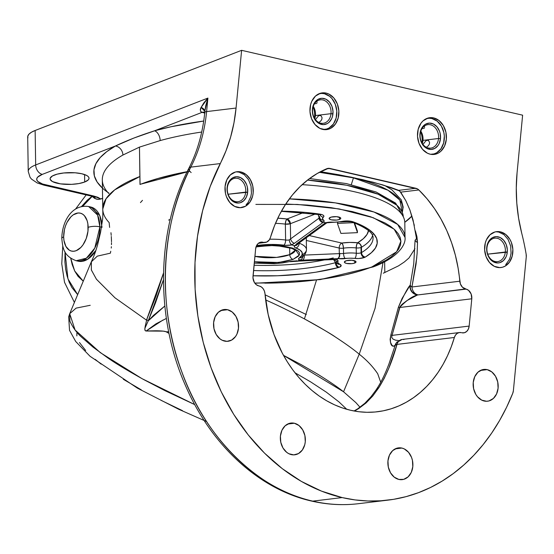<?xml version="1.0" encoding="UTF-8"?>
<svg xmlns="http://www.w3.org/2000/svg" width="554" height="554" viewBox="0 0 554 554"><rect width="100%" height="100%" fill="white"/><g stroke="black" fill="none" stroke-linecap="round" stroke-linejoin="round"><path stroke-width="0.83" d="M306.32 314.554L265.096 294.811L306.32 314.554M102.739 198.346L98.155 199.426L94.609 198.374L91.964 196.248L81.521 206.531L87.241 200.216L92.006 196.331L87.407 200.645L82.754 206.303L92.082 196.469L96.077 199.011L98.155 199.426L100.759 199.018L93.584 195.977L45.989 184.994A25.034 7.576 -0.9 0 1 42.284 174.385L115.461 145.979C127.067 140.46 140.107 135.398 154.594 130.792A8.345 5.166 -105.4 0 1 160.168 140.578L139.47 147.115L140.058 184.44L140.771 184.17L139.996 184.468L139.47 147.115L122.905 155.044A166.886 50.504 179.1 0 0 102.31 179.891L102.767 209.045A166.886 50.504 -0.9 0 1 139.933 176.491L114.671 189.897L106.049 198.782L102.767 209.045C102.926 215.111 102.788 219.079 102.345 220.949L100.599 232.154L97.539 245.069C95.44 251.966 95.066 253.469 91.389 261.675L91.341 269.909L96.396 279.181L114.962 297.803L146.485 320.129L163.52 273.018L156.096 295.864L146.678 319.693A8.345 2.008 -156.2 0 1 148.237 320.842A8.345 2.008 23.8 0 0 146.678 319.693L146.512 320.627L146.485 320.129L114.962 297.803L96.486 279.299L91.389 270.075L91.313 261.862L69.714 313.689L76.099 308.121L90.226 305.289M109.609 227.403L109.152 222.563A166.886 50.504 -0.9 0 1 102.767 209.045M401.892 448.061L395.182 448.872L401.892 448.061L404.288 448.92L408.54 452.299L411.553 457.417L412.439 460.395L412.806 466.62L411.283 472.403L408.097 476.869L403.741 479.342L398.866 479.439A15.99 12.465 -96.9 0 1 387.862 463.054A15.99 12.465 -96.9 0 1 398.464 447.874A15.99 12.465 -96.9 0 1 401.892 448.061A15.99 12.465 -96.9 0 1 412.896 464.446A15.99 12.465 -96.9 0 1 402.294 479.626A15.99 12.465 -96.9 0 1 398.866 479.439L394.226 477.146L390.522 472.811L388.319 467.105L387.952 460.88L389.476 455.097L392.661 450.631L397.017 448.158L401.892 448.061M433.699 117.919L430.52 118.307L433.699 117.919A18.497 14.411 -96.9 0 1 446.427 136.866A18.497 14.411 -96.9 0 1 434.163 154.428A18.497 14.411 -96.9 0 1 430.202 154.206A18.497 14.411 -96.9 0 1 417.474 135.259A18.497 14.411 -96.9 0 1 429.731 117.704A18.497 14.411 -96.9 0 1 433.699 117.919L439.066 120.571L443.352 125.578L445.901 132.184L446.323 139.379L444.557 146.076L440.88 151.242L438.484 152.994L435.832 154.095L433.041 154.504L430.202 154.206L427.432 153.209L422.508 149.31L419.025 143.389L417.508 136.353L418.194 129.269L420.971 123.223L423.021 120.89L428.062 118.03L430.86 117.621L433.699 117.919M326.161 93.1L322.982 93.487L326.161 93.1A18.497 14.411 -96.9 0 1 338.889 112.047A18.497 14.411 -96.9 0 1 326.625 129.608A18.497 14.411 -96.9 0 1 322.663 129.387A18.497 14.411 -96.9 0 1 309.935 110.44A18.497 14.411 -96.9 0 1 322.199 92.885A18.497 14.411 -96.9 0 1 326.161 93.1L328.931 94.097L333.854 98.003L337.338 103.923L338.854 110.959L338.169 118.037L335.392 124.082L330.946 128.175L328.3 129.276L325.503 129.691L319.893 128.396L314.97 124.491L311.487 118.57L309.97 111.534L310.656 104.45L311.798 101.237L315.482 96.071L320.524 93.217L323.321 92.802L326.161 93.1M500.449 231.856L498.718 232.064L500.449 231.856A18.081 14.085 -96.9 0 1 512.893 250.373A18.081 14.085 -96.9 0 1 500.906 267.54A18.081 14.085 -96.9 0 1 497.035 267.326A18.081 14.085 -96.9 0 1 484.591 248.808A18.081 14.085 -96.9 0 1 496.578 231.641A18.081 14.085 -96.9 0 1 500.449 231.856L505.698 234.446L509.888 239.342L511.377 242.43L512.859 249.314L512.187 256.232L509.472 262.139L505.13 266.135L502.54 267.215L499.805 267.617L494.327 266.349L489.514 262.534L486.107 256.744L484.625 249.868L485.297 242.95L486.412 239.806L490.013 234.757L494.944 231.967L497.679 231.565L500.449 231.856M240.838 171.941L239.106 172.149L240.838 171.941A18.081 14.085 -96.9 0 1 253.275 190.458A18.081 14.085 -96.9 0 1 241.288 207.625A18.081 14.085 -96.9 0 1 237.417 207.411A18.081 14.085 -96.9 0 1 224.972 188.886A18.081 14.085 -96.9 0 1 236.96 171.726A18.081 14.085 -96.9 0 1 240.838 171.941L246.08 174.531L250.269 179.427L252.762 185.881L253.178 192.917L252.576 196.317L249.861 202.224L245.512 206.22L240.194 207.702L234.709 206.434L229.896 202.619L226.496 196.829L225.492 193.464L225.076 186.428L226.801 179.891L230.402 174.842L235.325 172.052L238.061 171.65L240.838 171.941M487.174 369.636L480.47 370.446L487.174 369.636A15.99 12.465 -96.9 0 1 498.185 386.013A15.99 12.465 -96.9 0 1 487.582 401.2A15.99 12.465 -96.9 0 1 484.154 401.013A15.99 12.465 -96.9 0 1 473.144 384.628A15.99 12.465 -96.9 0 1 483.753 369.442A15.99 12.465 -96.9 0 1 487.174 369.636L491.82 371.928L495.525 376.256L497.727 381.969L498.094 388.188L496.571 393.977L493.385 398.444L489.023 400.916L486.606 401.269L481.758 400.147L477.506 396.775L475.81 394.386L473.601 388.673L473.234 382.454L474.764 376.665L477.943 372.198L482.305 369.733L487.174 369.636M227.562 309.721L220.852 310.524L227.562 309.721A15.99 12.465 -96.9 0 1 238.566 326.098A15.99 12.465 -96.9 0 1 227.964 341.285A15.99 12.465 -96.9 0 1 224.536 341.091A15.99 12.465 -96.9 0 1 213.532 324.713A15.99 12.465 -96.9 0 1 224.135 309.527A15.99 12.465 -96.9 0 1 227.562 309.721L232.202 312.013L235.907 316.341L238.109 322.054L238.476 328.273L236.953 334.062L235.547 336.507L231.697 340.045L226.995 341.354L222.14 340.232L219.896 338.799L216.192 334.471L213.989 328.757L213.622 322.539L215.146 316.75L218.331 312.283L222.687 309.811L227.562 309.721M294.354 423.242L287.644 424.052L294.354 423.242A15.99 12.465 -96.9 0 1 305.365 439.627A15.99 12.465 -96.9 0 1 294.756 454.806A15.99 12.465 -96.9 0 1 291.328 454.619A15.99 12.465 -96.9 0 1 280.324 438.235A15.99 12.465 -96.9 0 1 290.926 423.055A15.99 12.465 -96.9 0 1 294.354 423.242L298.994 425.534L302.699 429.869L304.901 435.576L305.275 441.801L304.735 444.807L302.339 450.035L298.488 453.567L293.786 454.876L288.932 453.761L286.688 452.327L282.983 447.999L280.781 442.286L280.414 436.06L281.938 430.278L285.123 425.811L289.486 423.339L294.354 423.242M27.88 138.001L27.839 136.021L29.071 134.054L31.536 132.184L35.131 130.481L241.62 50.324L236.059 108.044A139.068 108.376 -96.9 0 1 220.27 163.575L190.811 167.128A214.169 166.899 83.1 0 0 312.698 501.135L342.157 497.582A214.169 166.899 -96.9 0 1 220.27 163.575L190.811 167.128A8.345 3.421 -152.9 0 0 188.907 168.187A8.345 3.421 27.1 0 1 190.811 167.128A139.068 108.376 83.1 0 0 206.6 111.596L207.902 98.079L35.678 164.94L35.131 130.481A33.379 10.104 179.1 0 0 27.7 136.99L28.24 171.449A33.379 10.104 -0.9 0 1 35.678 164.94A33.379 10.104 179.1 0 0 28.24 171.505M311.542 501.058A8.345 5.034 -77 0 0 312.698 501.135C266.412 492.222 207.992 445.984 181.622 371.346C153.797 297.477 164.988 214.301 190.811 167.128A139.068 108.376 83.1 0 0 206.6 111.596A8.345 1.42 -174.5 0 0 204.779 112.303A8.345 1.42 5.5 0 1 206.6 111.596L207.902 98.079L204.932 110.717L205.735 105.71L207.902 98.079L35.678 164.94A8.345 6.156 68.8 0 0 42.284 174.385A8.345 6.156 -111.2 0 1 35.678 164.94L35.131 130.481L241.62 50.324L522.623 115.177L241.62 50.324L236.059 108.044L206.6 111.596L236.059 108.044L233.975 122.808L230.616 137.101L226.032 150.743L210.25 186.331L202.626 210.679L197.515 236.239L195.001 262.61L195.119 289.368L197.875 316.099L203.221 342.379L211.074 367.794L221.309 391.941L233.767 414.447L248.247 434.959L264.528 453.144L282.353 468.719L301.431 481.447L321.472 491.114L342.157 497.582L312.698 501.135A8.345 5.034 103 0 1 311.542 501.058M84.693 182.01A19.473 5.893 -0.9 0 1 63.108 184.17A19.473 5.893 -0.9 0 1 50.095 178.824A19.473 5.893 -0.9 0 1 54.43 175.022A19.473 5.893 -0.9 0 1 76.016 172.862A19.473 5.893 -0.9 0 1 89.028 178.208A19.473 5.893 -0.9 0 1 84.693 182.01L84.575 174.552L84.693 182.01L88.231 179.925L88.952 178.776L88.924 177.626L88.155 176.504L86.666 175.459L81.812 173.762L75.088 172.786L63.786 172.973L57.11 174.164L52.332 176.02L50.179 178.256L50.199 179.413L52.457 181.573L60.497 183.866L71.598 184.35L78.855 183.561L84.693 182.01M43.911 185.154A8.345 5.034 -77 0 0 45.989 184.994A8.345 5.034 103 0 1 43.988 185.168L91.583 196.158A8.345 5.034 -77 0 0 93.584 195.977L97.933 197.335L100.759 199.018L102.601 198.394M102.054 227.32L99.782 215.603L91.181 207.106M101.389 227.168L99.893 226.821A27.811 16.779 103 0 1 76.14 260.719L86.341 258.206L94.796 248.067L99.893 226.821A8.345 2.528 179.1 0 0 88.155 227.369A19.473 11.745 103 0 1 76.203 250.678A19.473 11.745 103 0 1 63.662 236.877A8.345 2.528 179.1 0 0 61.799 238.518A8.345 2.528 -0.9 0 1 63.662 236.877L64.479 229.411L65.559 225.769L67.041 222.362L70.954 216.801L73.232 214.848L78.01 212.992L80.33 213.158L82.47 214.052L84.367 215.638L87.117 220.631L87.864 223.837L87.982 231.073L86.258 238.476L82.955 244.91L80.863 247.444L76.203 250.678L73.807 251.246L71.494 251.08L69.347 250.193L65.884 246.385L63.952 240.401L63.662 236.877A19.473 11.745 103 0 1 75.614 213.567A19.473 11.745 103 0 1 88.155 227.369A8.345 2.528 -0.9 0 1 99.893 226.821L97.622 215.104L88.647 206.517A27.811 16.779 103 0 1 99.893 226.821L101.389 227.168M78.675 261.294L78.301 261.218A27.811 16.779 -77 0 0 95.87 250.477L87.677 259.251L78.301 261.218L76.14 260.719C63.156 255.74 62.803 247.534 61.799 238.504C61.93 222.542 71.21 203.997 88.647 206.517L90.808 207.016A27.811 16.779 -77 0 1 101.86 223.996M383.86 261.46L383.832 262.187M384.649 261.758L384.815 272.582L384.649 261.758M416.255 236.586L416.497 238.525L415.147 240.187A8.345 4.432 -1.3 0 0 417.501 242.493L416.255 236.586M414.337 225.423L409.939 210.077L405.847 200.749L400.715 192.148L418.845 189.96L417.432 188.893L328.342 168.333L317.345 173.43L308.405 179.42L300.067 186.615L292.429 194.946L285.573 204.308L279.576 214.599L274.507 225.707L270.421 237.514A8.345 6.503 -96.9 0 1 265.29 242.465A8.345 6.503 -96.9 0 1 263.503 242.361L258.933 242.915L266.723 242.07L269.341 239.834L270.421 237.514A125.162 97.539 -96.9 0 1 326.784 168.714A8.345 6.503 -96.9 0 1 328.162 168.354A8.345 6.503 -96.9 0 1 329.949 168.451L415.874 188.277L398.679 190.354L415.874 188.277A8.345 6.503 -96.9 0 1 418.845 189.96L400.715 192.148L398.679 190.354L391.249 187.598L373.077 182.204L351.098 177.135L320.51 171.678L338.916 174.773L362.517 179.621L382.682 184.877L399.732 191.019L405.847 200.749L409.939 210.077L413.09 220.125L416.497 238.525M404.787 222.299A147.412 44.618 179.1 0 0 411.934 216.018L404.787 222.299M413.734 263.877L410.237 285.081A8.345 2.59 11.5 0 0 410.556 285.843A8.345 2.59 11.5 0 0 411.941 286.986A8.345 6.503 83.1 0 0 417.64 294.749A8.345 6.503 -96.9 0 1 411.941 286.986L410.556 285.843A8.345 2.528 179.1 0 0 410.126 286.446L410.687 289.423L412.287 292.013L414.717 293.876L417.64 294.749A8.345 8.199 -149.4 0 1 410.237 285.081L410.105 285.303A8.345 8.192 33.1 0 0 417.501 294.977L465.492 288.98A8.345 6.503 -96.9 0 1 459.792 281.21L411.941 286.986L416.781 257.624M343.549 391.782C337.988 387.274 329.256 381.339 317.352 373.978L301.21 364.664L283.475 355.336L343.549 391.782L359.221 354.179C366.686 360.038 372.849 366.561 377.703 373.749L380.73 382.295L377.71 373.749C373.008 366.727 366.845 360.204 359.221 354.179L343.549 391.782L355.862 402.599L360.003 407.232M294.97 372.759L310.725 381.935L326.341 392.177L338.951 401.892L346.776 409.302M417.501 294.977A8.345 8.192 -146.9 0 1 410.105 285.303C407.973 287.401 404.074 294.707 398.409 307.214L399.642 307.505C406.525 300.31 412.481 296.141 417.501 294.977L466.094 289.119A8.345 6.503 -96.9 0 1 471.786 298.8L399.642 307.505L398.409 307.214L390.916 334.755A8.345 0.886 17.6 0 0 392.052 335.385L400.175 306.459L402.052 304.326L406.961 300.593L417.501 294.977M398.852 340.578L395.452 340.156L392.98 339.076L391.685 337.31L392.052 335.385L469.162 326.084L471.786 298.8L399.642 307.505L392.052 335.385A8.345 0.886 -162.4 0 1 390.916 334.755C388.811 348.168 394.164 346.659 395.037 345.412A8.345 8.165 -140.1 0 1 396.491 342.684L395.217 345.177A8.345 8.178 -142.2 0 1 396.595 342.559M397.433 341.659L396.553 342.614A8.345 8.165 39.9 0 0 395.037 345.412L397.01 344.401A8.345 6.503 -96.9 0 1 402.142 339.45A8.345 6.503 -96.9 0 1 403.928 339.554M410.237 285.081A8.345 8.199 30.6 0 0 410.126 286.446A8.345 2.528 -0.9 0 1 410.556 285.843L410.237 285.081L402.107 298.412L398.409 307.214L390.916 334.755L390.12 339.353L390.494 342.372L392.038 345.398L393.617 346.243L395.217 345.177L388.943 363.95C385.065 374.275 380.923 382.703 376.526 389.233L378.867 387.62C386.18 375.903 392.225 361.492 397.01 344.401A8.345 2.493 -163.3 0 0 395.217 345.177L389.005 363.784M354.38 411.054L358.514 408.686L366.076 402.959L372.814 395.944L378.867 387.62L377.052 388.617L371.041 396.726L364.795 403.319L357.808 408.748L354.027 410.992M316.5 280.095L304.43 318.896C316.556 325.44 326.818 331.437 335.212 336.894C345.668 343.729 353.674 349.491 359.221 354.179L375.106 308.197L383.001 262.61L375.106 308.197L359.221 354.179C353.951 349.692 345.945 343.93 335.212 336.894C332.185 334.616 321.922 328.619 304.43 318.896L304.423 318.896C289.403 311.002 276.82 304.839 266.675 300.413L265.657 299.956M383.285 273.212L398.43 265.899L404.295 262.014L408.963 258.012L414.939 248.704M388.818 364.283L388.465 365.197M392.052 335.385L469.162 326.084L471.786 298.8L471.135 294.001L468.518 290.317L462.465 287.249L460.388 283.918L458.103 268.081L455.353 255.165L451.558 242.61L446.766 230.561L441.026 219.149L434.412 208.498L426.989 198.734L418.845 189.96A125.162 97.539 -96.9 0 1 459.792 281.21L411.941 286.986L416.04 264.223L417.127 253.247L417.501 242.493A8.345 4.432 178.7 0 1 415.147 240.187L415.029 240.761M469.162 326.084A8.345 6.503 -96.9 0 1 463.677 332.871A8.345 6.503 -96.9 0 1 461.891 332.774L464.432 332.719L466.703 331.43L468.365 329.104L469.162 326.084M396.539 342.628L402.142 339.45A8.345 6.503 83.1 0 0 397.01 344.401L454.37 337.483A8.345 6.503 -96.9 0 1 459.501 332.532A8.345 6.503 -96.9 0 1 461.288 332.635L459.114 332.594L457.092 333.473L455.45 335.163L454.37 337.483A125.162 97.539 -96.9 0 1 377.385 411.761A125.162 97.539 -96.9 0 1 264.999 293.779L264.403 291.072L263.15 288.71L261.384 286.965L259.3 286.016A8.345 6.503 -96.9 0 1 264.999 293.779L268.164 314.471L273.953 334.401L282.221 353.023L287.214 361.679L292.734 369.809L298.744 377.371L305.192 384.296L312.047 390.549L319.256 396.075L326.763 400.84L334.519 404.815L342.476 407.966L350.564 410.272L358.743 411.719L366.942 412.301L375.113 412.003L383.195 410.833L391.131 408.797L398.866 405.916L406.338 402.204L413.513 397.682L420.32 392.398L426.732 386.373L432.688 379.656L438.145 372.295L443.082 364.338L447.445 355.848L451.219 346.873L454.37 337.483L397.01 344.401L388.88 368.008L384.206 378.361L378.867 387.62M258.697 285.878L259.3 286.016L258.697 285.878A8.345 6.503 -96.9 0 1 253.005 276.197L255.629 248.912L252.97 277.824L254.341 282.422L256.273 284.68L258.697 285.878M255.629 248.912A8.345 6.503 -96.9 0 1 261.114 242.126A8.345 6.503 -96.9 0 1 262.901 242.223L260.359 242.278L258.088 243.566L256.426 245.893L255.629 248.912M329.949 168.451L326.403 168.88L329.949 168.451M417.501 242.493L416.94 236.724L415.382 230.886M109.048 193.214A175.23 53.032 -0.9 0 1 115.461 145.979A8.345 6.953 -119.5 0 1 122.905 155.044L139.47 147.115L160.168 140.578A166.886 50.504 179.1 0 1 201.698 132.032A166.886 50.504 179.1 0 0 160.168 140.578A8.345 5.166 74.6 0 0 154.594 130.792L202.002 112.386L204.71 113.009L201.954 112.372C200.112 111.195 199.842 109.533 201.13 107.372A8.345 5.277 179.5 0 1 204.869 111.409L201.13 107.372L203.747 102.968L207.902 98.079L201.13 107.372L200.389 110.218L200.693 111.506L201.954 112.372A8.345 5.021 -76.5 0 1 204.087 112.227M108.695 193.401A166.886 50.504 179.1 0 1 102.31 179.953A166.886 50.504 179.1 0 1 122.905 155.044A8.345 6.953 60.5 0 0 115.461 145.979L133.95 138.022L154.594 130.792A175.23 53.032 -0.9 0 1 203.713 121.035L171.096 126.734L154.594 130.792L202.002 112.386A8.345 5.034 103 0 1 203.99 112.206M77.65 294.638L71.875 287.526L69.16 282.118L67.076 275.968L65.649 269.209L64.908 261.966L65.026 251.835L67.962 278.904L77.65 294.638M70.746 258.33L72.172 264.549L74.7 271.017L78.066 276.363L83.259 281.183L74.658 270.934L70.746 258.33M102.435 188.104L97.13 181.996L94.374 175.943L93.965 169.801L95.911 163.652L100.184 157.578L106.735 151.657L115.461 145.979L42.284 174.385L37.741 177.072L36.813 178.54L36.848 180.029L37.838 181.47L42.499 183.997L93.584 195.977A8.345 5.034 103 0 1 91.507 196.137M191.158 172.578A8.345 3.421 27.1 0 1 188.907 168.187M359.851 503.517A214.169 166.899 -96.9 0 1 312.698 501.135A214.169 166.899 83.1 0 0 358.583 503.676C342.94 505.546 327.282 504.68 311.611 501.079C259.002 489.334 211.081 445.091 185.548 385.743C155.051 317.303 156.311 230.582 188.921 168.153C197.473 151.346 202.757 132.725 204.779 112.296L204.932 110.717M526.155 254.21A8.345 6.503 -96.9 0 1 526.258 257.001L526.155 254.21A214.169 166.899 83.1 0 0 521.702 233.137A214.169 166.899 -96.9 0 1 526.155 254.21M521.702 233.137A139.068 108.376 -96.9 0 1 517.062 172.896L522.623 115.177L517.062 172.896L516.273 187.965L516.792 203.145L518.606 218.262L521.702 233.137M512.755 393.285A214.169 166.899 -96.9 0 1 388.042 500.124A214.169 166.899 -96.9 0 1 342.157 497.582L355.031 499.916L367.953 500.989L380.847 500.788L393.624 499.327L406.221 496.606L418.554 492.644L430.555 487.465L442.147 481.094L453.269 473.58L463.85 464.951L473.829 455.277L483.15 444.599L491.744 432.993L499.576 420.521L506.598 407.259L512.755 393.285L513.385 390.66A8.345 6.503 -96.9 0 1 512.755 393.285M513.385 390.66L526.258 257.001L513.385 390.66M189.814 171.207L140.764 184.17A166.886 50.504 -0.9 0 1 187.169 171.664L158.229 178.395L140.764 184.17L157.938 178.492L187.155 171.692M163.035 320.011L146.173 331.015L145.12 330.565L144.836 329.228L145.224 326.223L144.899 328.293L148.237 320.842L153.534 315.337L164.836 306.016L148.237 320.842L155.535 302.796L163.465 279.735L148.237 320.842L144.899 328.293L144.94 330.156L145.778 330.994L156.013 330.78C161.678 330.856 165.057 331.195 166.152 331.798L168.679 331.735L166.152 331.798L169.018 333.397L165.978 331.707L163.257 331.14L146.173 331.015L155.944 323.841L166.38 318.425M145.224 326.223L146.512 320.627L145.224 326.223M314.485 118.175A18.497 14.411 83.1 0 0 313.121 106.874M422.016 142.994A18.497 14.411 83.1 0 0 420.659 131.693M110.758 251.274L110.385 253.171L97.31 256.135L91.313 261.862M111.382 246.682L111.25 248.06M111.513 242.721L111.465 244.667M111.299 236.454L111.513 241.738M110.959 232.701L111.222 235.339M194.752 404.614L164.912 390.625L143.721 379.587C127.122 370.342 114.99 363.002 107.31 357.565L93.03 347.129L81.902 337.455C77.061 333.273 73.059 327.843 69.887 321.168L69.714 313.689L75.06 329.969L100.309 352.635L142.073 378.687L194.752 404.614M182.495 410.659L161.096 400.341M141.291 389.843L123.32 379.282M101.153 364.137L95.163 359.345M85.662 350.474L79.478 342.552M76.854 335.897L76.888 333.072M353.978 222.653L337.421 223.414L340.918 233.414L357.51 232.645L354.027 222.673M339.498 219.446A5.838 1.766 -0.9 0 1 333.023 220.09A5.838 1.766 -0.9 0 1 329.118 218.491A5.838 1.766 -0.9 0 1 330.419 217.348A5.838 1.766 -0.9 0 1 336.894 216.704A5.838 1.766 -0.9 0 1 340.8 218.304A5.838 1.766 -0.9 0 1 339.498 219.446L339.464 217.21L339.498 219.446L336.693 220.063L331.285 219.827L329.381 219.003L329.138 218.318L331.223 217.092L336.617 216.676L340.537 217.791L340.772 218.477L339.498 219.446M354.733 263.039A5.838 1.766 -0.9 0 1 348.258 263.683A5.838 1.766 -0.9 0 1 344.353 262.084A5.838 1.766 -0.9 0 1 345.654 260.941A5.838 1.766 -0.9 0 1 352.129 260.297A5.838 1.766 -0.9 0 1 356.028 261.897A5.838 1.766 -0.9 0 1 354.733 263.039L354.699 260.802L354.733 263.039L351.922 263.656L346.513 263.42L344.616 262.596L344.373 261.91L346.458 260.685L351.852 260.269L355.772 261.384L356.007 262.07L354.733 263.039M302.131 184.669A134.899 40.83 179.1 0 1 404.801 222.66L405.029 237.437L397.682 224.439L373.985 212.016L335.392 202.889L289.368 198.865A134.899 40.83 -0.9 0 1 405.029 237.437C405.971 244.092 399.074 257.215 373.257 266.889L320.115 279.618L254.888 283.246M168.617 220.083L170.251 219.46M255.865 204.405L297.373 204.44L339.076 208.92L373.251 217.715L394.157 229.197L400.909 241.115L396.65 251.765L371.81 266.98A4.169 3.082 68.8 0 0 373.292 266.876A4.169 3.082 68.8 0 0 374.414 265.934A4.169 3.082 -111.2 0 1 373.292 266.876A4.169 3.082 -111.2 0 1 371.81 266.98A130.723 39.563 -0.9 0 1 264.86 283.142M361 247.486A4.169 1.26 179.1 0 0 361.464 247.264L361.547 252.562A4.169 1.26 -0.9 0 1 361.083 252.783L361 247.486A4.169 1.26 -0.9 0 1 356.215 247.929L356.624 244.771L357.697 242.763L360.335 244.3L361.464 247.264A4.169 1.26 -0.9 0 1 361 247.486L361.083 252.783A4.169 1.26 -0.9 0 1 356.298 253.233A4.169 1.489 96.1 0 1 354.816 258.406A8.345 2.528 179.1 0 0 364.387 257.513A4.169 3.082 -111.2 0 1 361.083 252.783A4.169 3.082 68.8 0 0 364.387 257.513A8.345 2.528 179.1 0 0 365.315 257.07A4.169 3.525 -120.9 0 1 361.547 252.562A4.169 1.26 -0.9 0 1 361.083 252.783A4.169 1.26 -0.9 0 1 356.298 253.233A16.689 5.048 179.1 0 0 343.556 253.462A4.169 1.26 -0.9 0 1 339.831 253.448L339.547 256.634L338.203 258.607A8.345 2.528 179.1 0 0 345.26 258.579A4.169 1.551 -98.2 0 1 343.556 253.462A4.169 1.551 81.8 0 0 345.26 258.579A12.513 3.788 -0.9 0 1 354.816 258.406A4.169 1.489 -83.9 0 0 356.298 253.233L356.215 247.929A16.689 5.048 179.1 0 0 343.473 248.164A4.169 1.551 81.8 0 0 341.77 243.054A20.858 6.316 -0.9 0 1 357.697 242.763A4.169 1.489 -83.9 0 0 356.215 247.929A4.169 1.26 179.1 0 0 361 247.486M293.073 259.376L299.195 255.152L294.963 249.016L275.49 245.36L256.128 246.62L261.717 245.817L273.046 245.297L283.973 246.114L292.831 248.164L298.267 251.114L299.423 252.797L299.458 254.528L298.377 256.246L293.073 259.376A4.169 3.082 -111.2 0 1 289.77 254.646A4.169 3.082 68.8 0 0 293.073 259.376L284.32 261.703L273.434 262.88L262.09 262.728L254.39 261.758L278.641 262.492L293.073 259.376M295.317 250.152L289.77 254.646A25.034 7.576 -0.9 0 1 254.916 256.35L276.598 257.402L289.77 254.646L289.659 247.583L289.77 254.646A25.034 7.576 -0.9 0 0 295.317 250.152M338.002 264.071A4.169 3.317 -66.3 0 0 339.782 264.244L341.174 265.74L339.325 267.236A8.345 2.528 -0.9 0 1 338.134 267.617L315.877 272.201L303.62 273.849L277.776 275.753L253.046 275.767A107.081 32.409 179.1 0 0 338.134 267.617A4.169 2.507 -104.7 0 1 335.426 262.707L335.426 262.707A4.169 1.26 -0.9 0 0 335.648 262.644A4.169 1.26 -0.9 0 1 335.426 262.707A4.169 2.507 75.3 0 0 338.134 267.617A8.345 2.528 179.1 0 0 339.325 267.236A4.169 3.082 -111.2 0 1 336.049 262.956A4.169 3.082 68.8 0 0 339.325 267.236A8.345 2.528 179.1 0 0 339.782 264.244A4.169 3.317 113.7 0 1 338.002 264.071A4.169 3.317 113.7 0 1 336.25 261.017M336.223 259.348L335.004 259.411M285.358 224.121A36.155 10.942 179.1 0 0 275.476 223.359A36.155 10.942 179.1 0 1 285.358 224.121L285.829 220.963L287.062 218.975A4.169 1.697 -82.8 0 0 285.358 224.121A4.169 1.26 179.1 0 0 290.365 223.698L285.358 224.121L285.608 240.021A36.155 10.942 179.1 0 0 269.715 239.224A36.155 10.942 -0.9 0 1 285.608 240.021A4.169 1.697 97.2 0 1 283.904 245.166A4.169 1.697 -82.8 0 0 285.608 240.021L285.358 224.121M277.796 218.193A40.331 12.209 -0.9 0 1 287.062 218.975L290.365 223.698A4.169 3.082 68.8 0 0 287.062 218.975L303.765 212.494L287.062 218.975L277.796 218.193M333.259 257.935A102.912 31.149 -0.9 0 1 254.057 265.255A102.912 31.149 179.1 0 0 324.374 259.937M253.635 270.539A102.912 31.149 -0.9 0 0 335.426 262.707A102.912 31.149 -0.9 0 1 253.545 270.532M339.782 264.244A12.513 3.788 -0.9 0 1 337.912 261.433A4.169 3.899 -147.1 0 1 334.484 259.514A4.169 3.899 32.9 0 0 337.912 261.433A8.345 2.528 179.1 0 0 336.223 259.383L337.829 260.338L337.919 262.908L339.782 264.244M319.333 217.764L320.586 220.651L323.224 222.196A8.345 2.528 179.1 0 0 323.453 220.056A12.513 3.788 -0.9 0 1 323.328 217.161A4.169 3.691 -127.8 0 1 319.727 214.37A4.169 3.691 52.2 0 0 323.328 217.161A8.345 2.528 179.1 0 0 319.409 214.045A4.169 1.842 98.1 0 1 318.73 214.19A4.169 1.842 98.1 0 1 318.183 213.872A4.169 1.842 -81.9 0 0 318.73 214.19A4.169 1.842 -81.9 0 0 319.409 214.045A107.081 32.409 179.1 0 0 281.439 211.136L305.095 212.39L321.819 214.578L323.391 215.347L323.917 216.247L322.442 218.622L324.125 221.122L322.844 222.611A4.169 2.728 -126.1 0 1 318.966 218.207L290.608 238.871A4.169 2.728 53.9 0 0 294.479 243.282L322.844 222.611L294.479 243.282A4.169 2.728 -126.1 0 1 290.608 238.871L289.25 239.958A4.169 1.26 -0.9 0 1 285.608 240.021A4.169 1.26 -0.9 0 0 289.25 239.958L289.361 240.699L289.25 239.958L290.608 238.871L318.966 218.207L318.959 217.341M327.116 222.632L326.832 222.826A4.169 2.728 -126.1 0 1 325.004 223.117L296.639 243.781L294.97 245.685L291.619 244.958L285.809 245.332L271.356 244.446L256.571 245.602A31.987 9.681 -0.9 0 1 283.904 245.166A8.345 2.528 179.1 0 0 291.619 244.958L290.026 242.881L289.361 240.699L290.026 242.881L291.376 244.854L294.479 243.282L291.376 244.854L294.97 245.685L296.639 243.781L325.572 222.729L323.342 222.216L325.572 222.729L325.004 223.117A4.169 2.728 53.9 0 0 326.846 222.812A4.169 2.728 53.9 0 0 326.915 222.756M373.05 237.853A102.912 31.149 -0.9 0 1 361.547 252.562A4.169 3.525 59.1 0 0 365.315 257.07A107.081 32.409 179.1 0 0 352.981 221.787A4.169 3.089 109.5 0 1 351.485 221.732A4.169 3.089 -70.5 0 0 352.981 221.787A8.345 2.528 179.1 0 0 341.901 221.448A4.169 2.188 77.8 0 0 342.76 221.545A4.169 2.188 -102.2 0 1 341.901 221.448A12.513 3.788 -0.9 0 1 332.532 222.147A4.169 0.789 92.6 0 1 332.268 222.341A4.169 0.789 -87.4 0 0 332.532 222.147A8.345 2.528 179.1 0 0 325.676 222.756L337.407 222.078L344.713 221.046L350.647 221.226L361.963 225.513L368.999 229.619L373.943 234.017L376.699 238.622L377.198 243.324L375.432 248.033L371.443 252.645L365.315 257.07A8.345 2.528 -0.9 0 1 364.387 257.513L358.715 258.517L350.031 258.206L337.434 258.683A4.169 2.728 -92.4 0 0 339.297 253.621L339.207 248.047A4.169 2.514 103 0 1 341.77 243.054L342.947 245.02L343.473 248.164A4.169 1.26 -0.9 0 1 339.207 248.047L306.327 240.457L339.207 248.047A4.169 1.26 179.1 0 0 343.473 248.164L343.556 253.462A16.689 5.048 -0.9 0 1 356.298 253.233L356.215 247.929A16.689 5.048 179.1 0 0 343.473 248.164L343.556 253.462A4.169 1.26 -0.9 0 1 339.831 253.448L339.297 253.621L339.207 248.047A4.169 2.514 -77 0 1 341.77 243.054L349.712 242.43L357.697 242.763L363.348 238.684L367.025 234.432L368.652 230.09M372.634 235.298A102.912 31.149 -0.9 0 1 361.464 247.264L361.547 252.562A102.912 31.149 -0.9 0 0 373.05 237.943C373.652 233.165 366.478 227.77 351.527 221.745L342.725 221.552L326.715 222.805M296.639 243.781A4.169 2.728 53.9 0 0 298.468 243.49A4.169 2.728 -126.1 0 1 296.639 243.781M297.9 244.162L296.383 245.394L294.97 245.685L296.383 245.394L298.26 243.462M301.605 257.319C304.679 255.408 306.307 252.832 306.473 249.591A36.155 10.942 179.1 0 0 299.174 243.158A36.155 10.942 -0.9 0 1 306.473 249.591A36.155 10.942 -0.9 0 1 303.08 254.321A4.169 3.594 -123.5 0 1 301.625 257.305A4.169 3.594 -123.5 0 1 299.361 257.818L301.923 255.283L302.186 252.666L300.13 250.159L294.901 247.43L294.25 246.253L294.638 245.651A8.345 2.528 179.1 0 0 295.905 247.936A4.169 3.185 -68.9 0 0 299.174 243.158A4.169 1.26 -0.9 0 1 299.022 243.088A4.169 1.26 -0.9 0 0 299.174 243.158A4.169 3.185 111.1 0 1 295.905 247.936A31.987 9.681 -0.9 0 1 299.361 257.818A8.345 2.528 179.1 0 0 299.7 260.145L302.359 260.151A4.169 2.728 -92.4 0 0 304.229 255.117A4.169 2.728 87.6 0 1 302.359 260.151L337.434 258.683L302.359 260.151L299.991 260.055L301.286 259.424L297.082 261.183L336.32 259.348L338.127 258.649L336.223 259.383M303.114 256.183L302.332 258.337L301.286 259.424L302.332 258.337L303.114 256.183M299.984 260.962A4.169 2.728 -92.4 0 0 300.607 260.837A4.169 2.728 87.6 0 1 300.019 260.962L335.094 259.487A4.169 2.728 -92.4 0 0 335.682 259.362L297.082 261.183L299.7 260.145L298.585 259.009L299.361 257.818A4.169 3.594 56.5 0 0 301.625 257.305M309.347 235.568L341.77 243.054L309.347 235.568M337.857 223.394L337.469 222.279M340.537 221.946L350.543 221.482M354.539 222.867L357.489 231.323L357.053 231.343M372.544 235.623A102.912 31.149 179.1 0 1 361.464 247.264A4.169 3.525 59.1 0 0 357.697 242.763A98.744 29.881 179.1 0 0 368.562 230.63M304.243 255.089L339.297 253.621L304.243 255.089M297.082 261.183L296.252 260.699L297.082 261.183M254.258 263.136L274.459 263.676L282.457 262.928L291.376 261.259L297.256 261.093A8.345 2.528 179.1 0 0 289.645 261.585A4.169 2.382 76.4 0 0 290.601 261.654M254.743 283.046L278.08 282.914L296.002 281.958L313.425 280.262L330.025 277.859L345.474 274.812L359.498 271.155L371.81 266.98L385.903 260.297L391.304 256.703L395.549 252.977L398.582 249.162L400.376 245.29L400.923 241.399L400.203 237.534L398.236 233.726L395.037 230.014L390.639 226.427L385.072 223.006L370.695 216.794L352.455 211.607L331.057 207.646L307.318 205.063L285.76 204.024M321.001 219.495A4.169 3.663 -55.3 0 0 323.453 220.056A4.169 3.663 124.7 0 1 321.001 219.495A4.169 3.663 124.7 0 1 319.554 216.628A16.689 5.048 -0.9 0 1 318.211 214.682A16.689 5.048 -0.9 0 1 318.301 214.128A16.689 5.048 179.1 0 0 318.211 214.682L318.197 214.114M315.863 213.802L290.365 223.698L290.608 238.871L290.365 223.698L315.863 213.802M403.305 216.815A133.507 40.407 179.1 0 0 307.532 180.092L346.783 185.278L378.112 194.219L397.086 205.368L403.305 216.815L395.632 203.096L376.048 191.975L346.485 183.596L309.582 178.533M352.434 222.071A83.439 25.255 -0.9 0 1 352.088 222.743M353.521 177.64A2.784 1.676 103 0 1 353.452 177.882L388.035 190.257L399.822 200.049L402.287 212.078A133.133 40.29 179.1 0 0 353.452 177.882L351.305 184.621L353.452 177.882A133.133 40.29 179.1 0 0 319.339 172.301L353.452 177.882A2.784 1.676 -77 0 0 353.521 177.64M373.915 233.982L372.994 234.342M140.453 202.584L142.482 200.34M245.72 192.106A11.821 9.21 83.1 0 0 237.645 178.395A11.821 9.21 83.1 0 0 227.341 187.868L227.126 187.515A13.213 10.297 -96.9 0 1 238.642 176.92A13.213 10.297 -96.9 0 1 247.666 192.252L228.109 194.232L245.72 192.106A11.821 9.21 -96.9 0 1 237.943 201.725A11.821 9.21 -96.9 0 1 227.341 187.868A11.821 9.21 -96.9 0 1 235.118 178.249A11.821 9.21 -96.9 0 1 245.72 192.106L247.666 192.252A13.213 10.297 -96.9 0 1 236.149 202.84A13.213 10.297 -96.9 0 1 227.126 187.515L227.341 187.868A11.821 9.21 83.1 0 0 235.415 201.58A11.821 9.21 83.1 0 0 245.72 192.106M240.422 207.695L241.191 207.508M246.121 204.717L248.13 202.432L250.844 196.525L251.447 193.124L251.031 186.089L248.538 179.634L244.349 174.739L239.106 172.149L236.329 171.858M227.126 187.515L227.569 185.029L229.55 180.715L232.728 177.792L236.62 176.712L240.623 177.633L244.141 180.424L246.627 184.655L247.361 187.113L247.666 192.252L246.405 197.03L243.774 200.721L240.173 202.764L238.172 203.055L234.169 202.134L230.651 199.343L229.252 197.369L227.431 192.653L227.126 187.515M505.331 252.022A11.821 9.21 83.1 0 0 497.263 238.31A11.821 9.21 83.1 0 0 486.959 247.783L486.744 247.43A13.213 10.297 -96.9 0 1 498.261 236.842A13.213 10.297 -96.9 0 1 507.277 252.167L487.728 254.148L505.331 252.022A11.821 9.21 -96.9 0 1 497.561 261.64A11.821 9.21 -96.9 0 1 486.959 247.783A11.821 9.21 -96.9 0 1 494.729 238.165A11.821 9.21 -96.9 0 1 505.331 252.022L507.277 252.167A13.213 10.297 -96.9 0 1 495.761 262.755A13.213 10.297 -96.9 0 1 486.744 247.43L486.959 247.783A11.821 9.21 83.1 0 0 495.027 261.502A11.821 9.21 83.1 0 0 505.331 252.022M500.04 267.61L500.809 267.423M505.74 264.632L509.341 259.584L510.456 256.44L511.065 253.039L510.649 246.011L508.156 239.55L503.967 234.654L498.718 232.064L495.948 231.773M486.744 247.43L487.188 244.944L489.168 240.63L492.347 237.708L496.232 236.627L500.241 237.548L503.752 240.339L506.245 244.57L507.326 249.598L506.841 254.653L506.017 256.945L503.392 260.636L499.784 262.679L497.79 262.97L493.787 262.049L490.269 259.258L488.87 257.285L487.049 252.569L486.744 247.43M314.769 118.653A11.821 9.21 83.1 0 0 315.427 115.557L331.001 113.681A11.821 9.21 -96.9 0 1 323.231 123.293A11.821 9.21 -96.9 0 1 312.629 109.436A11.821 9.21 83.1 0 0 320.697 123.154A11.821 9.21 83.1 0 0 331.001 113.681L332.947 113.826A13.213 10.297 -96.9 0 1 321.431 124.415A13.213 10.297 -96.9 0 1 312.414 109.083L313.675 104.304L314.838 102.282L318.017 99.36L321.902 98.28L325.911 99.208L329.422 101.998L331.915 106.223L332.996 111.25L332.511 116.305L331.687 118.604L329.062 122.295L327.345 123.549L323.46 124.629L319.457 123.701L315.939 120.917L314.54 118.944L312.719 114.228L312.414 109.083A13.213 10.297 -96.9 0 1 323.931 98.494A13.213 10.297 -96.9 0 1 332.947 113.826L331.001 113.681A11.821 9.21 83.1 0 0 322.934 99.962A11.821 9.21 83.1 0 0 312.629 109.436A11.821 9.21 -96.9 0 1 320.399 99.824A11.821 9.21 -96.9 0 1 331.001 113.681L315.427 115.557A11.821 9.21 83.1 0 0 313.287 106.347M316.528 101.514L315.925 101.16L316.528 101.514M317.123 102.393L316.93 101.936L317.123 102.393M316.902 103.231L316.479 103.522L316.902 103.231M315.877 103.681L315.115 103.688L315.877 103.681M314.229 103.55L315.115 103.688L314.229 103.55M336.735 114.699A18.081 14.085 -96.9 0 1 323.058 129.47L326.479 129.082L329.069 128.002L333.418 124.006L336.126 118.092L336.797 111.174L335.315 104.297L331.908 98.508L329.637 96.313L324.388 93.723L321.618 93.432L318.758 93.861A18.081 14.085 -96.9 0 1 336.735 114.699M318.82 122.462L320.814 120.938L321.846 119.262L322.04 117.573L320.974 115.731L319.706 115.426L318.308 116.056L315.053 120.093M422.307 143.472A11.821 9.21 83.1 0 0 422.965 140.377L438.539 138.5A11.821 9.21 -96.9 0 1 430.77 148.112A11.821 9.21 -96.9 0 1 420.167 134.255A11.821 9.21 83.1 0 0 428.235 147.973A11.821 9.21 83.1 0 0 438.539 138.5L440.485 138.645A13.213 10.297 -96.9 0 1 428.969 149.234A13.213 10.297 -96.9 0 1 419.953 133.902L421.213 129.124L423.838 125.433L425.555 124.179L429.44 123.099L433.45 124.027L436.961 126.811L439.447 131.042L440.181 133.5L440.485 138.645L439.225 143.424L438.062 145.446L434.883 148.368L430.998 149.448L426.989 148.52L423.478 145.73L420.985 141.505L419.904 136.478L419.953 133.902A13.213 10.297 -96.9 0 1 431.469 123.313A13.213 10.297 -96.9 0 1 440.485 138.645L438.539 138.5A11.821 9.21 83.1 0 0 430.472 124.782A11.821 9.21 83.1 0 0 420.167 134.255A11.821 9.21 -96.9 0 1 427.937 124.643A11.821 9.21 -96.9 0 1 438.539 138.5L422.965 140.377A11.821 9.21 83.1 0 0 420.825 131.16M424.066 126.333L423.464 125.98L424.066 126.333M424.662 127.212L424.468 126.755L424.662 127.212M424.433 128.05L424.018 128.341L424.433 128.05M423.415 128.5L422.654 128.507L423.415 128.5M421.76 128.369L422.654 128.507L421.76 128.369M444.266 139.518A18.081 14.085 -96.9 0 1 430.59 154.289L434.017 153.901L436.6 152.821L440.949 148.825L443.664 142.911L444.329 135.993L443.851 132.482L441.365 126.028L437.175 121.132L431.926 118.542L429.156 118.244L426.296 118.681A18.081 14.085 -96.9 0 1 444.266 139.518M426.358 147.281L428.353 145.757L429.385 144.082L429.572 142.385L428.512 140.55L427.238 140.245L425.846 140.875L422.591 144.913M413.741 263.801L415.029 240.879M402.142 339.45L459.501 332.532M258.399 243.296L265.29 242.465M205.049 113.051L203.983 112.199M91.583 196.158L95.205 197.39L94.166 196.116M43.988 185.168L37.208 182.965L31.502 179.101L30.041 177.266L28.24 171.449M388.042 500.124L358.583 503.676M206.58 421.552L178.748 409.295L137.378 388.132L90.06 356.291L75.718 341.52L69.527 330.322L68.682 316.846L69.707 313.709M74.409 302.436L64.52 282.318L61.771 263.815L62.761 245.976M75.496 209.135L86.175 194.904M256.038 246.897L270.608 245.491L284.521 246.454L291.245 248.074L295.483 250.332M333.619 259.549L335.17 262.201L338.099 264.113M281.328 211.337L320.856 214.723L320.316 214.19M326.832 222.826L298.184 243.649M306.473 249.591L306.286 237.798M300.019 260.962L296.889 261.273M290.566 261.668L296.819 261.273M321.015 219.509C319.942 219.308 319.007 217.701 318.211 214.682M384.677 185.472L391.941 189.87L401.311 199.883L403.167 207.092L402.329 212.175"/></g></svg>
